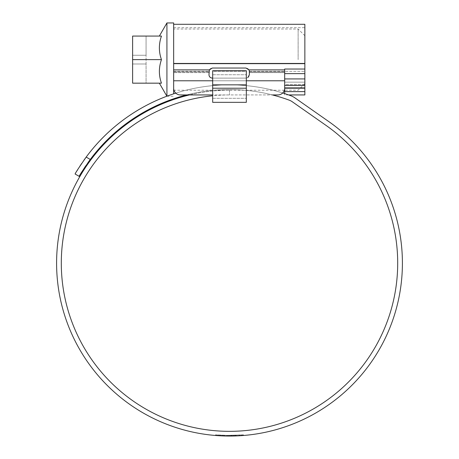 <?xml version="1.0" encoding="UTF-8"?>
<svg xmlns="http://www.w3.org/2000/svg" width="459" height="459" viewBox="0 0 459 459"><rect width="100%" height="100%" fill="white"/><g stroke="black" fill="none" stroke-linecap="round" stroke-linejoin="round"><path stroke-width="0.34" stroke-dasharray="2.29 1.72" d="M284.672 73.635L304.856 73.635L284.672 73.635L284.672 71.845L284.672 87.847L284.672 69.034L284.672 75.746L284.672 73.635L304.856 73.635L304.856 59.618L304.856 82.155L304.856 24.298M173.657 63.279L173.657 24.298L173.657 71.334L173.657 63.279L304.856 63.279L173.657 63.279M173.657 80.784L284.672 80.784L173.657 80.784L173.657 71.845L173.657 80.784L284.672 80.784L284.672 71.845L284.672 72.608L249.346 72.608L249.346 71.845L284.672 71.845L249.346 71.845L248.99 69.883L245.984 68.03C248.176 68.42 249.3 69.521 249.346 71.334L249.346 71.334C249.306 69.527 248.181 68.425 245.984 68.03L212.345 68.03C210.147 68.42 209.029 69.521 208.983 71.334L208.977 71.845L173.657 71.845L173.657 71.334L173.657 71.845L208.977 71.845L208.983 71.334C209.023 69.527 210.142 68.425 212.345 68.03L209.338 69.883L208.977 74.754C209.115 76.728 210.239 77.846 212.345 78.122L245.984 78.122L212.345 78.122C210.182 77.783 209.057 76.659 208.977 74.754C209.057 76.659 210.176 77.778 212.345 78.122L245.984 78.122C248.089 77.852 249.208 76.728 249.346 74.754L249.346 71.392L249.346 74.754C249.271 76.659 248.147 77.778 245.984 78.122C248.147 77.783 249.271 76.659 249.346 74.754L249.346 72.608L284.672 72.608L284.672 88.214A6.73 6.73 0 0 1 277.942 94.938A6.73 6.73 0 0 0 284.672 88.214L284.672 80.784L284.672 88.214A6.73 6.73 0 0 1 277.942 94.938L186.606 94.938A173.582 173.582 0 0 1 272.394 94.938L180.387 94.938A6.73 6.73 0 0 1 173.657 88.214L173.657 80.784L173.657 88.214A6.73 6.73 0 0 0 180.387 94.938A6.73 6.73 0 0 1 173.657 88.214L173.657 69.883L173.657 88.214M208.977 71.845L208.977 72.608L208.977 71.845M212.678 94.938L189.418 94.938A172.911 172.911 0 0 1 229.5 90.228A172.911 172.911 0 0 0 56.589 263.139A172.911 172.911 0 0 0 229.5 436.05A172.911 172.911 0 0 0 328.678 121.503L294.953 97.887A18.165 18.165 0 0 0 290.776 95.707A178.293 178.293 0 0 0 86.177 157.087L90.285 159.457A173.582 173.582 0 0 1 289.159 100.131A13.454 13.454 0 0 1 292.251 101.743L325.976 125.359A168.201 168.201 0 0 1 229.5 431.34A168.201 168.201 0 0 1 61.299 263.139A168.201 168.201 0 0 1 229.5 94.938A168.201 168.201 0 0 0 212.678 95.782M304.856 94.938L304.856 87.847L284.672 87.847L284.672 94.938L288.636 94.938M284.672 93.596L284.672 94.938M304.856 84.611L304.856 88.576L304.856 84.611L284.672 84.611L284.672 91.576L284.672 82.155L284.672 84.611L304.856 84.611M304.856 88.576L304.856 91.576L304.856 88.576L284.672 88.576L304.856 88.576M284.672 85.391L304.856 85.391L304.856 87.847M304.856 85.391L304.856 78.919L284.672 78.919L304.856 78.919L304.856 73.635M284.672 80.784L284.672 69.034L304.856 69.034M245.984 68.03L212.345 68.03L245.984 68.03M212.678 78.122L245.984 78.122M208.977 72.608L208.977 74.754L208.977 72.608L173.657 72.608L208.977 72.608M304.856 59.618L304.856 35.733L304.856 59.618M298.126 59.618L298.126 29.003L298.126 59.618M173.657 22.95L173.657 93.82M161.459 59.618C158.699 67.444 158.699 75.293 161.459 83.165C158.699 83.165 158.699 83.165 161.459 83.165C158.699 83.165 158.699 83.165 161.459 83.165L132.617 83.165L132.617 36.072L132.617 63.99L146.071 63.99L146.071 83.165L132.617 83.165L132.617 63.99L132.617 83.165L146.071 83.165L146.071 55.246L146.071 63.99L132.617 63.99L146.071 63.99L132.617 63.99L132.617 55.246L146.071 55.246L132.617 55.246L146.071 55.246L132.617 55.246L132.617 36.072L161.459 36.072C158.699 43.898 158.699 51.747 161.459 59.618L132.617 59.618M166.927 22.95L166.927 96.189M173.657 59.618L173.657 90.228L173.657 59.618M161.459 36.072C158.699 36.072 158.699 36.072 161.459 36.072C158.699 36.072 158.699 36.072 161.459 36.072M146.071 36.072L132.617 36.072L146.071 36.072L146.071 55.246L146.071 36.072M212.678 102.34L212.678 84.846L246.322 84.846L212.678 84.846L246.322 84.846L212.678 84.846L212.678 74.754L212.678 98.306L212.678 70.72L246.322 70.72L246.322 71.306L212.678 71.306L212.678 84.846L212.678 71.306L246.322 71.306L246.322 88.214L246.322 70.72L246.322 102.34M212.678 74.754L246.322 74.754L212.678 74.754M212.678 98.306L246.322 98.306L212.678 98.306M218.8 435.717L220.194 435.798L220.194 435.126L218.8 435.046L218.8 435.717L217.268 435.62L217.268 434.943L216.516 434.885L216.516 435.562M215.891 435.516L226.901 436.033L241.83 435.608L227.532 436.039L218.484 435.7L225.053 435.993L230.217 436.05L224.279 435.97L224.279 435.298L218.484 435.023L218.484 435.7M222.225 435.224L227.268 435.361L222.225 435.224L222.225 435.895L227.268 436.033L222.259 435.901L222.259 435.224M230.906 436.044L234.899 435.964L229.139 436.05L230.906 436.044L230.906 435.373L229.907 435.379L229.907 436.05M231.158 436.044L235.616 435.941L231.158 436.044L231.158 435.367L235.467 435.275L235.467 435.947M231.824 436.033L236.046 435.924L231.824 436.033L231.824 435.361L235.92 435.258L235.92 435.93M243.396 435.493L243.436 434.811L239.879 435.063L239.879 435.74L243.396 435.493L231.692 436.039L235.983 435.93L236.012 435.252L232.128 435.356L243.069 434.839L243.069 435.516L241.853 435.608L232.128 436.033L236.012 435.93L236.012 435.252L236.024 435.93M232.128 436.033L232.174 435.356L232.128 436.033M243.069 435.516L243.23 434.828L239.879 435.063L239.948 435.734L239.948 435.057M242.312 435.574L235.042 435.964L235.042 435.287L228.312 435.373L243.333 434.822L243.333 435.493L241.738 435.614L227.268 436.033L232.306 436.027L232.306 435.356L232.306 436.027L232.306 435.356L227.268 435.361L227.268 436.033L222.965 435.924L227.262 436.033L231.566 436.039L227.262 436.033L227.268 435.361L232.306 435.356M83.871 160.277L81.708 163.41M79.791 166.313L78.145 168.912M76.814 171.075L75.092 173.995M282.698 92.97A178.293 178.293 0 0 0 175.791 93.131M79.872 175.143L80.847 173.513M82.218 171.276L83.877 168.665M85.822 165.739L87.967 162.641M229.5 90.228L229.5 94.938L229.5 90.228M227.262 435.361L231.566 435.367L227.262 435.361L227.262 436.033L227.262 435.361M216.155 435.534L216.155 434.857L215.604 434.816L226.901 435.356L241.83 434.937L241.83 435.608M220.194 435.126L227.532 435.367L241.83 434.937M224.279 435.298L218.484 435.023M239.328 435.098L239.328 435.769M230.866 435.373L230.866 436.044M222.735 435.247L222.735 435.918M221.726 435.201L221.726 435.878M227.532 435.367L227.532 436.039M235.042 435.287L243.333 434.822L243.333 435.493L243.333 434.822M242.232 434.908L242.232 435.58M238.072 435.166L238.072 435.838M239.443 435.092L239.443 435.763M233.08 435.339L233.08 436.016M228.312 435.373L228.312 436.044M231.055 435.373L231.055 436.044M233.992 435.321L233.992 435.993M243.436 434.811L243.436 435.488L243.436 434.811L236.012 435.252M231.692 435.361L231.692 436.039M232.042 435.356L232.042 436.033M231.824 435.361L235.92 435.258M236.046 435.252L236.046 435.924M231.996 435.361L231.996 436.033M231.158 435.367L235.467 435.275M235.616 435.27L235.616 435.941M231.502 435.367L231.502 436.039M229.907 435.379L230.906 435.373M229.139 435.379L229.139 436.05M233.62 435.327L233.62 435.998M234.899 435.293L234.899 435.964M218.8 435.046L217.905 434.989L217.905 435.66M217.905 434.989L217.268 434.943M215.604 435.493L215.604 434.816L216.516 434.885M229.959 435.379L229.959 436.05M228.249 435.373L228.249 436.044L228.249 435.373M229.357 435.379L229.357 436.05M225.053 435.321L225.053 435.993M226.648 435.356L226.666 436.027M224.313 435.298L224.313 435.97M230.217 435.373L230.217 436.05M249.346 71.334L304.856 71.334L249.346 71.334M173.657 71.334L208.983 71.334L173.657 71.334M304.856 63.663L173.657 63.663M246.322 80.784L212.678 80.784M209.338 69.883L173.657 69.883M284.672 69.883L248.99 69.883M284.672 82.155L304.856 82.155L284.672 82.155M284.672 78.919L304.856 78.919M212.678 84.846L246.322 84.846M212.678 88.214L246.322 88.214M222.965 435.252L222.965 435.924M231.566 435.367L231.566 436.039M241.182 434.983L241.182 435.654M226.901 435.356L226.901 436.033M224.807 435.316L224.807 435.987M223.9 435.287L223.9 435.958L223.894 435.287M219.436 435.08L219.419 435.757M241.738 434.943L241.738 435.614M241.853 434.931L241.853 435.608M234.233 435.31L234.233 435.987M216.82 434.908L216.82 435.585M218.346 435.017L218.346 435.689M220.848 435.161L220.848 435.832M226.614 435.356L226.614 436.027M228.559 435.373L228.559 436.05M228.272 435.373L228.272 436.044M223.579 435.275L223.579 435.947M221.054 435.172L221.054 435.843M220.228 435.126L220.228 435.803M219.884 435.109L219.884 435.78M227.182 435.361L227.182 436.033M227.199 435.361L227.199 436.033M173.657 27.66L304.856 27.66M284.672 91.576L304.856 91.576M304.856 35.733L298.126 29.003L173.657 29.003M166.881 96.206L173.657 96.287M304.856 83.504L298.126 90.228L284.672 90.228M284.362 90.228L173.967 90.228M232.179 435.356L232.179 436.027M215.518 434.811L215.518 435.482"/><path stroke-width="0.69" d="M173.657 24.298L304.856 24.298L304.856 73.635L284.672 73.635M173.657 93.82L173.657 88.214A6.73 6.73 0 0 0 180.387 94.938L212.678 94.938M212.678 95.782A168.201 168.201 0 0 0 61.299 263.139A168.201 168.201 0 0 0 229.5 431.34A168.201 168.201 0 0 0 325.976 125.359L292.251 101.743A13.454 13.454 0 0 0 289.159 100.131A173.582 173.582 0 0 0 272.394 94.938L277.942 94.938A6.73 6.73 0 0 0 284.672 88.214L284.672 80.784L246.322 80.784M284.672 93.596L284.672 91.622L304.856 91.622L284.672 91.622L284.672 87.847L304.856 87.847L304.856 94.938L288.636 94.938M173.657 88.214L173.657 22.95L166.927 22.95L166.927 96.189M284.672 78.919L304.856 78.919L304.856 73.635M304.856 78.919L304.856 85.391L284.672 85.391M304.856 87.847L304.856 85.391M87.967 162.641L90.285 159.457A173.582 173.582 0 0 1 186.606 94.938L189.418 94.938A172.911 172.911 0 0 0 229.5 436.05A172.911 172.911 0 0 0 328.678 121.503L294.953 97.887A18.165 18.165 0 0 0 290.776 95.707A178.293 178.293 0 0 0 282.698 92.97M304.856 69.034L284.672 69.034L284.672 80.784M212.678 78.122L212.345 78.122C210.239 77.852 209.12 76.728 208.977 74.754L209.338 69.883L212.345 68.03L245.984 68.03L248.99 69.883L249.346 71.392L249.346 74.754L247.912 77.514M161.459 83.165C158.699 75.339 158.699 67.49 161.459 59.618C158.699 51.787 158.699 43.938 161.459 36.072L132.617 36.072L132.617 83.165L161.459 83.165M132.617 59.618L161.459 59.618M246.322 102.34L212.678 102.34L246.322 102.34L246.322 70.72L212.678 70.72L212.678 84.846L246.322 84.846M212.678 102.34L212.678 84.846M216.155 435.534L217.268 435.62M223.194 435.935L224.279 435.97M220.194 435.798L222.976 435.93M239.948 435.734L243.23 435.505M243.333 435.493L242.232 435.58M235.042 435.964L232.306 436.027M75.092 173.995L79.172 176.348L75.092 173.995C75.483 172.831 79.177 167.196 86.177 157.087L83.871 160.277M81.708 163.41L79.791 166.313M78.145 168.912L76.814 171.075M175.791 93.131A178.293 178.293 0 0 0 86.177 157.087L90.285 159.457C83.274 169.526 79.568 175.16 79.172 176.348L79.872 175.143M80.847 173.513L82.218 171.276M83.877 168.665L85.822 165.739M173.657 63.663L304.856 63.663M212.678 80.784L173.657 80.784M248.99 69.883L284.672 69.883M173.657 69.883L209.338 69.883M212.678 88.214L246.322 88.214M159.353 83.165L166.881 96.206M159.353 36.072L166.927 22.95M284.672 90.228L284.362 90.228M173.967 90.228L173.657 90.228"/></g></svg>
